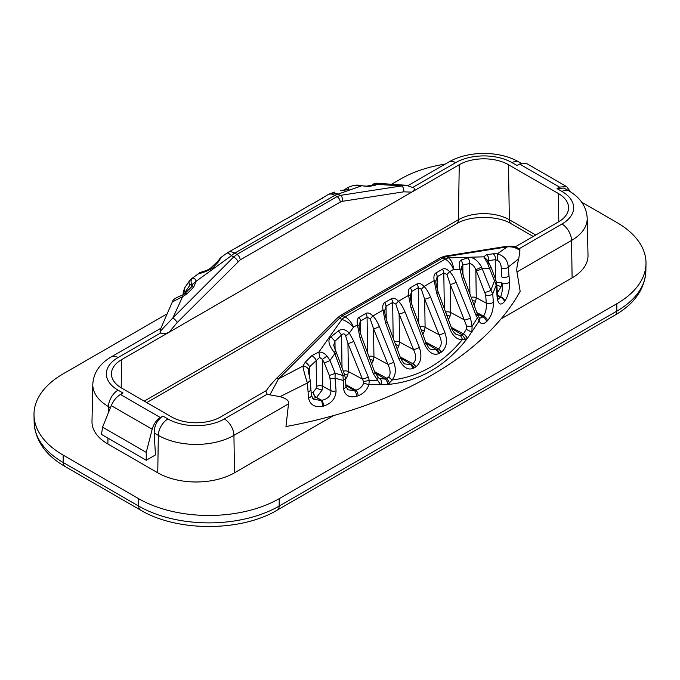 <?xml version="1.0" encoding="UTF-8"?>
<svg xmlns="http://www.w3.org/2000/svg" width="680" height="680" viewBox="0 0 680 680"><rect width="100%" height="100%" fill="white"/><g stroke="black" fill="none" stroke-linecap="round" stroke-linejoin="round"><path stroke-width="1.02" d="M110.432 407.719L108.451 406.572A53.465 30.864 180 0 1 92.794 384.37L91.996 421.473A54.255 31.323 0 0 0 107.891 444.006L157.76 472.804L158.321 435.37L154.181 432.981C154.241 425.654 157.156 420.019 162.953 416.083L167.918 418.948A39.899 23.035 180 0 0 224.34 418.948L267.18 394.221L269.909 394.876L278.451 378.921L339.685 318.147A4.522 1.556 -134.8 0 0 337.594 317.773L276.361 378.548A4.522 1.556 45.2 0 1 278.451 378.921L302.88 366.103C303.807 371.263 305.32 376.881 307.42 382.967L308.524 397.953C310.08 404.949 314.865 407.719 322.864 406.266A4.522 1.504 75.5 0 0 321.028 400.52L313.607 399.185L311.372 395.513L310.275 380.57L308.252 370.846L309.545 366.843L319.625 357.433L318.877 352.036C321.997 352.019 324.708 353.362 327.012 356.056L329.995 360.459A4.522 1.003 158 0 1 324.148 362.618L329.281 375.317A4.522 1.003 -22 0 0 335.129 373.167L329.995 360.459L334.824 353.625L342.992 375.572L343.519 388.628C344.887 395.513 349.299 398.055 356.736 396.245A4.522 1.853 71.5 0 0 354.475 390.626L347.846 389.776M267.18 394.221L265.99 391.425C267.138 388.986 270.589 384.693 276.361 378.556M162.953 416.083L160.404 417.562C156.417 420.019 153.68 423.921 152.192 429.25L111.273 405.628C113.381 400.656 116.442 396.942 120.454 394.493L160.404 417.562M266.62 390.405L220.753 416.882A34.833 20.111 0 0 1 171.496 416.882L121.626 388.084A34.833 20.111 0 0 1 111.427 373.618A34.833 20.111 0 0 1 121.626 359.644L169.073 332.256C165.087 334.007 162.358 334.203 160.88 332.843L118.04 357.578A39.899 23.035 180 0 0 118.04 390.159L123.004 393.023L120.454 394.493M154.181 432.981L155.448 454.945L146.251 460.25L146.251 452.37L152.192 429.25M146.251 452.37L102.595 427.159L111.273 405.628M146.251 460.25L101.49 434.409L102.595 427.159M501.024 318.928L572.11 277.882L571.548 240.448L516.979 271.957L520.158 291.354A361.717 208.837 0 0 1 285.957 426.564L288.507 403.861C289.289 400.826 286.458 398.429 280.024 396.652L307.42 382.967L310.267 380.57M269.909 394.876L280.024 396.652M157.76 472.804A54.255 31.323 0 0 0 234.498 472.804L333.719 415.523M371.688 363.911L373.311 360.51L373.949 356.796L387.931 364.327C390.558 370.082 390.787 374.365 388.603 377.153L392.156 379.993L388.059 384.447C403.503 383.001 417.851 378.462 431.111 370.812C444.363 363.154 456.305 352.512 466.947 338.903L465.604 339.405L462.145 334.883L460.572 335.605L456.178 334.441C454.129 332.894 452.625 330.846 451.639 328.287A4.522 0.909 -20.4 0 1 450.177 329.613C453.415 336.753 457.521 340.008 462.502 339.379C452.82 351.161 442.077 360.459 430.278 367.285C418.472 374.094 405.764 378.335 392.156 379.993C395.76 375.232 396.296 369.291 393.779 362.168L379.38 326.536A4.522 1.003 158 0 1 373.524 328.695L387.931 364.327A4.522 1.003 -22 0 0 393.779 362.168M345.44 379.644L347.726 375.275L348.373 371.56L362.346 379.091A4.522 1.003 -22 0 0 368.203 376.941L353.796 341.3A4.522 1.003 158 0 1 347.947 343.459L363.502 381.633L363.604 383.129C362.321 386.716 359.754 389.062 355.912 390.142A4.522 1.87 -108.7 0 1 358.199 395.76C363.604 393.592 367.157 389.887 368.875 384.65L387.863 384.531A4.522 2.176 67.2 0 0 385.212 379.058L379.253 378.615L374.909 372.58L361.454 336.404C359.644 330.48 358.878 326.859 359.176 325.533L357.416 324.921L353.481 327.19A13.566 6.112 -144.8 0 0 341.896 319.422A13.566 7.829 -60 0 1 345.176 316.863L445.238 259.089A13.566 7.829 -60 0 1 448.519 257.865A13.566 8.33 88.3 0 1 453.543 269.425L449.616 271.694L446.938 274.507L450.254 284.393L466.718 326.23L466.267 329.358L463.445 333.888A4.522 2.983 -128.4 0 1 467.092 338.793A360.493 208.131 180 0 1 466.947 338.903A4.522 2.983 51.6 0 0 463.31 333.999L462.145 334.883L451.69 328.406M337.594 317.773L340.705 315.358A4.522 2.609 60 0 1 342.966 315.588L339.685 318.147L341.896 319.422L318.877 352.036L311.831 355.606A4.522 1.573 -135.2 0 1 316.115 360.221L316.514 386.461L316.2 388.314L313.37 392.028A4.522 2.609 60 0 0 316.565 397.494L322.15 390.039L322.787 386.333L330.973 390.736C330.846 395.811 327.786 399.007 321.81 400.316A4.522 1.513 -104.6 0 1 323.654 406.062C331.559 403.435 335.699 398.361 336.073 390.839L335.061 378.148L342.916 380.375A4.522 2.354 -4.2 0 0 345.321 378.063L344.454 374.247L336.294 352.3A4.522 0.909 159.6 0 1 334.824 353.625L334.084 352.249C335.962 351.195 336.251 350.803 334.942 351.067M516.979 271.957C516.443 269.679 517.038 265.302 518.746 258.833L508.3 266.993C506.575 268.625 504.254 269.093 501.321 268.404C501.067 264.18 499.74 261.511 497.361 260.389L495.202 259.658A4.522 3.332 -98.7 0 0 493.094 253.776L497.394 253.81L497.361 260.389M509.507 281.92A4.522 2.363 175.4 0 1 502.239 283.186C502.707 288.507 502.163 293.063 500.625 296.828A4.522 3.366 -142.2 0 1 504.738 301.265C508.156 296.123 509.745 289.672 509.507 281.92L508.3 266.993C507.62 260.091 503.982 255.697 497.394 253.81L507.152 246.882A4.522 3.357 -99.1 0 0 505.342 246.525C515.746 245.777 514.361 246.457 519.044 248.71L519.928 250.529L518.746 258.833M493.357 302.124A4.522 2.372 175.6 0 1 486.293 303.135C486.71 308.065 485.784 312.4 483.488 316.14A4.522 3.196 -134.8 0 1 487.39 320.824C491.529 315.928 493.527 309.697 493.357 302.124L492.719 293.879L496.238 285.099L497.182 297.815C498.262 304.495 500.667 305.796 504.381 301.725A4.522 3.366 37.9 0 0 500.276 297.279L498.185 299.2M467.092 338.793L479.145 320.986C480.819 324.284 483.285 324.504 486.54 321.657A4.522 3.188 45.5 0 0 482.656 316.974L479.621 318.342M448.417 319.608L450.041 316.208L450.679 312.494L464.661 320.025A4.522 1.003 -22 0 0 470.509 317.875L472.081 326.366L471.894 332.214L466.267 329.358M477.708 315.699C478.813 315.885 478.669 316.659 477.258 318.045L472.081 326.366L466.718 326.23M470.509 317.875L456.11 282.234A4.522 1.003 158 0 1 450.254 284.393L450.679 312.494A4.522 2.567 179.1 0 0 445.629 312.111M446.938 274.507L443.802 272.918A4.522 2.609 -120 0 0 442.467 269.212C444.55 268.039 446.938 268.863 449.616 271.694C451.902 273.904 454.062 277.423 456.11 282.234M460.572 335.605L462.502 339.379L465.604 339.405M451.639 328.287L438.183 292.102A4.522 0.909 159.6 0 1 436.713 293.437L450.177 329.613M435.906 281.248L434.146 280.619L436.713 293.437M444.337 308.644L443.802 272.918L437.189 276.734A4.522 2.609 60 0 0 435.854 273.028C434.112 274.065 433.543 276.59 434.146 280.619L424.031 286.458L421.362 289.272L418.225 287.691L411.613 291.507L410.32 295.647L408.57 295.392L398.454 301.231C395.769 298.392 393.388 297.568 391.315 298.75L384.701 302.566C382.95 303.637 382.381 306.161 382.993 310.156L384.744 310.411L386.036 306.272L386.231 319.269M437.385 289.731L437.189 276.734L435.897 280.874M367.608 352.945L367.072 317.22A4.522 2.609 -120 0 0 365.738 313.514L359.125 317.33C357.374 318.401 356.804 320.926 357.416 324.921L359.983 337.73L373.439 373.915L380.655 384.897C381.777 382.347 381.607 380.409 380.146 379.083M365.738 313.514C367.812 312.332 370.192 313.157 372.878 315.996L370.209 318.801L373.524 328.695L373.949 356.796A4.522 2.567 179.1 0 0 368.892 356.413M418.761 323.416L418.225 287.691A4.522 2.609 -120 0 0 416.891 283.976L410.278 287.801C408.536 288.83 407.966 291.363 408.57 295.392L411.137 308.201L424.6 344.377C428.731 352.716 433.517 355.759 438.948 353.524L439.535 353.217A4.522 2.609 60 0 0 436.764 349.767L430.601 349.205C429.505 349.044 427.992 346.995 426.062 343.051A4.522 0.909 -20.4 0 1 424.6 344.377M416.891 283.976C418.974 282.803 421.362 283.628 424.031 286.458C426.317 288.668 428.485 292.188 430.534 297.007A4.522 1.003 158 0 1 424.677 299.157L439.085 334.789A4.522 1.003 -22 0 0 444.933 332.639L430.534 297.007M399.015 359.142C403.155 367.48 407.94 370.532 413.372 368.288L413.958 367.982A4.522 2.609 60 0 0 411.188 364.539L405.025 363.97C403.92 363.808 402.407 361.76 400.486 357.816L387.03 321.64A4.522 0.909 159.6 0 1 385.56 322.966L399.015 359.142A4.522 0.909 -20.4 0 0 400.495 357.825M389.691 383.24L386.928 378.309L385.407 378.981A355.988 205.53 180 0 1 385.212 379.058L374.96 372.708M387.863 384.531A360.493 208.131 180 0 0 388.059 384.447A4.522 2.176 -112.8 0 0 385.407 378.981M363.502 381.633L369.274 380.383L377.833 380.783L377.85 377.536M373.439 373.915A4.522 0.909 -20.4 0 0 374.909 372.589M361.454 336.413A4.522 0.909 159.6 0 1 359.983 337.73M359.168 325.176L360.459 321.036L360.655 334.033M359.125 317.33A4.522 2.609 60 0 1 360.459 321.036L367.072 317.22L370.209 318.801M388.603 377.153L386.928 378.309L374.561 371.646M345.652 335.869L349.316 333.098C345.55 329.256 341.921 328.508 338.427 330.871L331.041 336.787L334.959 341.275L341.538 334.985C343.315 333.251 344.692 333.54 345.652 335.869L347.947 343.459L348.373 371.56A4.522 2.567 179.1 0 0 343.315 371.178M342.031 367.719L341.538 334.985L338.427 330.871M331.041 336.787C327.445 339.567 328.466 344.717 334.084 352.249M335.087 349.503L334.959 341.275L333.668 345.304L336.294 352.3M363.604 383.129L368.875 384.65L369.274 380.383L368.203 376.941M343.519 388.628A4.522 2.354 -4.2 0 0 345.925 386.317L345.321 378.063M329.281 375.317L329.97 378.054A4.522 2.363 -4.5 0 0 335.061 378.148L335.129 373.167L342.992 375.572A4.522 0.909 -20.4 0 0 344.462 374.255M316.514 386.461A4.522 2.567 179.1 0 1 322.787 386.333L322.388 359.354L327.012 356.056M324.148 362.618L322.388 359.354L319.625 357.433M311.831 355.606L305.252 362.227A4.522 1.573 44.8 0 1 309.545 366.843L309.697 377.034M312.596 398.361L316.344 397.622A4.522 2.609 -120 0 1 313.149 392.148L313.37 392.028M329.97 378.054L330.973 390.736A4.522 2.363 -4.5 0 0 336.073 390.839M308.524 397.953A4.522 2.346 -4.3 0 0 311.372 395.513M308.057 391.714A4.522 2.346 -4.3 0 0 310.896 389.274M305.252 362.227L302.88 366.103C305.881 366.426 307.708 367.565 308.372 369.503M487.067 259.786L483.786 256.819L486.438 254.787A4.522 3.332 81.3 0 1 488.546 260.67L495.202 259.658L495.49 279.115M487.203 260.678L488.546 260.67L488.571 262.276M501.321 268.404L501.738 276.955A4.522 2.363 175.4 0 0 509.014 275.689M497.369 292.774L501.194 286.671L501.831 282.965A4.522 2.567 179.1 0 0 496.553 282.65M485.019 292.349A4.522 1.003 -22 0 0 490.875 290.199L482.137 268.575A4.522 1.003 158 0 1 476.281 270.733L485.656 294.899A4.522 2.372 175.6 0 0 492.719 293.879L490.875 290.199L494.326 281.256A4.522 0.909 -20.4 0 0 495.796 279.93L490.994 267.027A4.522 0.909 159.6 0 1 489.523 268.362L496.238 285.099A4.522 2.346 175.7 0 0 496.714 283.925L497.658 296.642A4.522 2.346 175.7 0 1 497.182 297.815M488.427 263.491C489.311 262.701 489.039 262.65 487.594 263.347L489.523 268.362L482.137 268.575L481.644 267.061L475.838 269.722L476.281 270.733M487.594 263.347L483.786 256.819L448.519 257.865L446.31 256.589L507.152 246.882C511.998 246.457 516.256 247.673 519.928 250.529M353.796 341.3L349.316 333.098L353.481 327.19A13.566 7.829 60 0 0 345.176 316.863L342.966 315.588L443.029 257.813L445.238 259.089A13.566 7.829 -120 0 1 453.543 269.425L459.935 269.238L462.289 278.664A4.522 0.909 159.6 0 0 463.76 277.346L461.652 268.94L459.935 269.238C458.923 263.78 459.416 260.661 461.431 259.862L467.602 257.95C472.302 256.368 476.977 259.403 481.644 267.061M467.602 257.95C469.234 259.369 469.854 261.256 469.463 263.619C472.013 263.729 474.138 265.769 475.838 269.722L476.255 297.729L486.293 303.135L485.656 294.899M461.652 268.94L461.49 267.036L462.808 264.971L461.431 259.862M473.994 304.844L475.617 301.435L476.255 297.729A4.522 2.567 179.1 0 0 471.206 297.347M462.289 278.664L475.754 314.849A4.522 0.909 -20.4 0 0 477.224 313.523L463.76 277.338M475.754 314.849L479.145 320.986L479.468 318.053L477.215 313.514M556.996 188.581L561.961 191.454A13.566 7.829 -60 0 1 568.744 190.782L564.026 188.054L556.996 188.581L559.546 187.111L519.596 164.05L517.046 165.52L512.082 162.656A39.899 23.035 180 0 0 455.66 162.656L412.896 187.34M515.262 246.849L558.373 221.96A34.833 20.111 0 0 0 568.573 207.494A34.833 20.111 0 0 0 558.373 193.519L508.504 164.721A34.833 20.111 0 0 0 459.246 164.721L411.791 192.117C414.825 189.822 415.174 188.241 412.82 187.391M570.571 191.887L566.585 186.566L559.546 187.111M526.439 163.404L519.596 164.05M314.262 202.835L309.969 205.105L313.863 202.997A4.522 2.609 60 0 1 314.262 202.835L320.875 199.01C322.626 197.633 323.195 197.412 322.583 198.356M288.685 217.6L284.418 219.852L288.286 217.761A4.522 2.609 60 0 1 288.685 217.6L295.298 213.783C297.05 212.398 297.619 212.177 297.007 213.12M271.43 227.885C272.034 226.95 271.464 227.171 269.722 228.548A4.522 2.609 -120 0 0 269.322 228.709L284.3 219.921M269.722 228.548L258.731 234.685M237.532 247.129L233.249 249.399L237.133 247.291A4.522 2.609 60 0 1 237.532 247.129L244.145 243.312C245.888 241.935 246.457 241.714 245.854 242.658M244.145 243.312A4.522 2.609 -120 0 0 243.746 243.474L258.842 234.617M220.354 257.873L218.552 260.474M220.065 258.476C221.076 257.414 220.583 258.476 218.569 261.673L217.337 261.766L210.596 268.09L212.398 268.286L218.569 261.673M212.398 268.286C207.697 270.835 203.022 272.697 198.356 273.896M191.42 278.825L198.917 273.402C199.223 272.127 206.907 271.252 210.596 268.09M191.48 286.935A4.522 1.547 -134.6 0 1 193.562 287.317L196.214 281.214L192.797 284.206L191.573 283.832C190.689 281.613 190.961 279.786 192.406 278.341C194.097 277.95 195.373 278.911 196.214 281.214L231.48 255.672A13.566 3.077 -125.9 0 0 226.805 253.198L220.362 257.865M192.406 278.341L189.516 280.789L184.722 287.759L183.294 291.907L183.056 294.822M184.688 287.801A4.522 3.612 34.6 0 0 185.138 292.102L189.932 285.132A4.522 3.612 -145.4 0 1 189.49 280.832M172.338 301.962L172.363 301.911C172.542 299.837 175.771 297.627 182.036 295.298L184.816 293.514A4.522 1.547 45.4 0 1 186.906 293.896L182.606 296.667C181.857 294.822 181.866 294.907 182.639 296.913M233.266 249.39L227.978 252.441A13.566 7.829 60 0 1 234.761 253.113A13.566 7.829 120 0 0 231.48 255.672L233.69 256.955L172.847 317.951A4.522 1.564 44.9 0 1 177.14 322.609L240.167 259.896L340.229 202.121L342.423 201.305L403.648 191.837A4.522 3.341 -98.8 0 0 401.548 185.92L340.315 195.389L337.034 196.613L334.824 195.339L234.761 253.113L236.972 254.388L233.69 256.955A4.522 1.564 -135.1 0 1 237.983 261.604M334.645 192.1L330.319 193.621A13.566 11.364 70.6 0 1 330.344 193.613A13.566 11.364 70.6 0 1 338.104 194.114A13.566 7.829 120 0 0 334.824 195.339A13.566 7.829 -120 0 0 328.041 194.667L320.475 199.172C322.277 198.042 322.277 198.042 320.475 199.172A4.522 2.609 -120 0 1 320.875 199.01M342.423 201.305A4.522 3.341 81.2 0 0 340.315 195.389L338.104 194.114L361.123 186.006L353.082 185.597C356.439 184.918 359.1 184.952 361.072 185.7L368.169 186.507L374.748 185.444A4.522 3.357 -99.2 0 0 372.929 185.079L366.358 186.15A4.522 3.357 80.8 0 1 368.169 186.507M341.572 190.655L348.959 189.448L347.692 187.51M374.748 185.444L377.12 184.365L376.32 183.209L374.051 183.643L371.943 185.24M376.32 183.209L406.24 185.274L401.548 185.92L377.12 184.365L373.091 185.054M403.648 191.837L411.791 192.117L169.073 332.256L177.14 322.609M172.847 317.951L160.072 331.457L160.471 329.188L172.363 301.911L182.606 296.667L172.847 317.951M160.88 332.843L160.072 331.457M184.339 293.947A4.522 2.848 -175.3 0 1 183.294 291.924M581.715 202.206L616.87 222.504A99.475 57.426 180 0 1 646 263.823A99.475 57.426 180 0 1 616.87 303.722L279.25 498.644A99.475 57.426 180 0 1 138.576 498.644L63.129 455.081A99.475 57.426 180 0 1 34 415.183A99.475 57.426 180 0 1 63.129 373.864L166.668 314.083M445.204 164.101A99.475 57.426 180 0 0 400.75 178.942L391.765 184.127M572.11 277.882A54.255 31.323 0 0 0 588.005 255.349L587.206 218.237A53.465 30.864 180 0 1 571.548 240.448A13.566 7.829 -120 0 0 561.961 224.026A39.899 23.035 180 0 0 561.961 191.454M344.225 190.383L344.734 189.771M348.959 189.448L347.743 189.21M393.184 338.181L392.649 302.455L395.786 304.036L398.454 301.231C400.741 303.442 402.909 306.952 404.957 311.772A4.522 1.003 158 0 1 399.1 313.922L413.508 349.554A4.522 1.003 -22 0 0 419.356 347.403L404.957 311.772M395.786 304.036L399.1 313.922L399.525 342.031L413.508 349.554C416.491 355.81 416.355 360.425 413.1 363.418L412.717 363.655A4.522 2.609 -120 0 1 415.488 367.098L413.958 367.982M397.264 349.146L398.888 345.738L399.525 342.031A4.522 2.567 179.1 0 0 394.476 341.649M426.062 343.051L412.607 306.875A4.522 0.909 159.6 0 1 411.137 308.201M412.607 306.867C410.796 300.951 410.04 297.33 410.329 296.004L410.32 295.647M421.362 289.272L424.677 299.157L425.102 327.267L439.085 334.789C442.068 341.037 441.932 345.661 438.677 348.644L438.294 348.882A4.522 2.609 -120 0 1 441.065 352.333L439.535 353.217M422.841 334.373L424.464 330.973L425.102 327.267A4.522 2.567 179.1 0 0 420.053 326.885M118.04 390.159A13.566 7.829 120 0 0 108.451 406.572L108.358 412.87M107.975 438.149L107.891 444.006M224.34 418.948A13.566 7.829 60 0 1 233.937 435.37A53.465 30.864 180 0 1 158.321 435.37A13.566 7.829 -60 0 1 167.918 418.948M288.507 403.861L233.937 435.37L234.498 472.804M358.199 395.76A360.493 208.131 180 0 1 356.736 396.245M323.654 406.062A360.493 208.131 180 0 1 322.864 406.266M504.738 301.265A360.493 208.131 180 0 1 504.381 301.725M487.39 320.824A360.493 208.131 180 0 1 486.54 321.657M451.29 327.344L463.445 333.888A355.988 205.53 0 0 1 463.31 333.999M435.854 273.028L442.467 269.212M446.666 314.899L450.041 316.208M385.56 322.966L382.993 310.156L372.878 315.996C375.164 318.206 377.332 321.716 379.38 326.536M415.488 367.098L416.058 366.741C421.082 362.338 422.186 355.887 419.356 347.403M441.065 352.333L441.635 351.968C446.658 347.565 447.763 341.122 444.933 332.639M373.311 360.51L369.928 359.201M345.805 384.701L355.912 390.142A355.988 205.53 180 0 1 354.475 390.626L345.848 385.288M347.726 375.275L344.352 373.966M313.149 392.148L311.142 392.488M321.028 400.52L316.565 397.494L321.81 400.316A355.988 205.53 180 0 1 321.028 400.52M322.15 390.039L316.2 388.314M505.342 246.525L444.499 256.224A4.522 3.357 80.9 0 1 446.31 256.589L443.029 257.813A4.522 2.609 -120 0 0 440.767 257.593L340.705 315.358M486.438 254.787L493.094 253.776M497.556 295.179L500.625 296.828A355.988 205.53 180 0 1 500.276 297.279L497.581 295.613M462.961 274.958L462.808 264.971L469.463 263.619L469.914 293.879M476.867 312.579L483.488 316.14A355.988 205.53 180 0 1 482.656 316.974L477.267 313.642M472.243 300.135L475.617 301.435M519.12 248.761L561.961 224.026M521.126 163.285L518.865 161.984A13.566 7.829 120 0 0 512.082 162.656M455.66 162.656A13.566 7.829 -120 0 0 448.877 161.984C468.197 150.594 499.545 150.594 518.865 161.984M189.932 285.132L191.573 283.832L191.531 286.883M193.562 287.317L186.906 293.896M240.167 259.896A4.522 2.609 60 0 0 236.972 254.388L337.034 196.613A4.522 2.609 -120 0 1 340.229 202.121M160.811 328.296L111.256 356.906A13.566 7.829 60 0 1 118.04 357.578M184.493 294.058L185.138 292.102M34 415.183L34.161 422.697A99.314 57.341 0 0 0 63.24 462.536L138.694 506.09L138.576 498.644M63.129 455.081L63.24 462.536A9.044 5.219 120 0 0 65.11 466.539L140.565 510.102A9.044 5.219 -60 0 1 138.694 506.09A99.314 57.341 0 0 0 279.14 506.09A9.044 5.219 60 0 1 277.27 510.102C240.89 531.947 176.944 531.947 140.565 510.102M279.25 498.644L279.14 506.09L616.76 311.168L616.87 303.722M645.838 271.337C644.657 289.323 634.338 303.943 614.89 315.18A9.044 5.219 -120 0 0 616.76 311.168A99.314 57.341 0 0 0 645.838 271.337L646 263.823M508.504 164.721L509.337 219.742A9.044 5.219 120 0 0 511.207 223.754L533.239 236.47M144.228 401.132L458.405 219.742A36.014 20.791 180 0 1 509.337 219.742L535.772 235.008M558.807 221.705L558.373 193.519M121.626 359.644L121.193 387.829M146.761 402.602L456.535 223.754A9.044 5.219 -120 0 0 458.405 219.742L459.246 164.721M295.298 213.783A4.522 2.609 -120 0 0 294.899 213.945L309.995 205.088M269.322 228.709L262.709 232.526A4.522 2.609 60 0 1 263.109 232.364M496.8 285.132L501.194 286.671M384.701 302.566A4.522 2.609 60 0 1 386.036 306.272L392.649 302.455A4.522 2.609 -120 0 0 391.315 298.75M416.058 366.741L413.1 363.418M400.528 357.935L411.188 364.539L412.717 363.655L400.137 356.881M413.372 368.288L410.796 364.743M398.888 345.738L395.505 344.437M410.278 287.801A4.522 2.609 60 0 1 411.613 291.507L411.808 304.504M438.677 348.644L441.635 351.968M425.714 342.116L438.294 348.882L436.764 349.767L426.113 343.171M421.09 329.664L424.464 330.973M436.373 349.979L438.948 353.524M438.183 292.102C436.373 286.186 435.616 282.557 435.906 281.231M347.837 389.767L345.925 386.317M444.499 256.224L440.767 257.593M496.714 283.925L495.796 279.93M490.994 267.027L487.135 260.066M497.93 299.081L497.658 296.642M566.27 186.405L526.133 163.234M408.094 185.53L448.877 161.984M313.863 202.997L320.475 199.172M243.746 243.474L237.133 247.291M218.509 261.469L218.799 260.024L217.337 261.766M192.805 284.572L191.48 286.943L184.816 293.514M227.978 252.441A13.566 13.566 0 0 0 226.805 253.198M361.072 185.7L366.358 186.15M353.09 185.597L348.05 187.374M406.232 185.274L413.55 187.799M92.794 384.37C93.457 372.895 99.611 363.74 111.256 356.906M614.89 315.18L277.27 510.102M34.161 422.697C35.343 440.683 45.662 455.302 65.11 466.539M456.535 223.754C469.744 215.331 497.998 215.331 511.207 223.754M587.206 218.237C586.542 206.771 580.388 197.617 568.744 190.782M348.067 187.365L345.117 189.295M340.612 190.689L347.412 189.252M330.352 193.613A13.566 13.566 0 0 0 328.041 194.667M288.286 217.761L294.899 213.945M258.825 234.634L262.709 232.526M387.03 321.64C385.22 315.716 384.455 312.094 384.752 310.769"/></g></svg>

